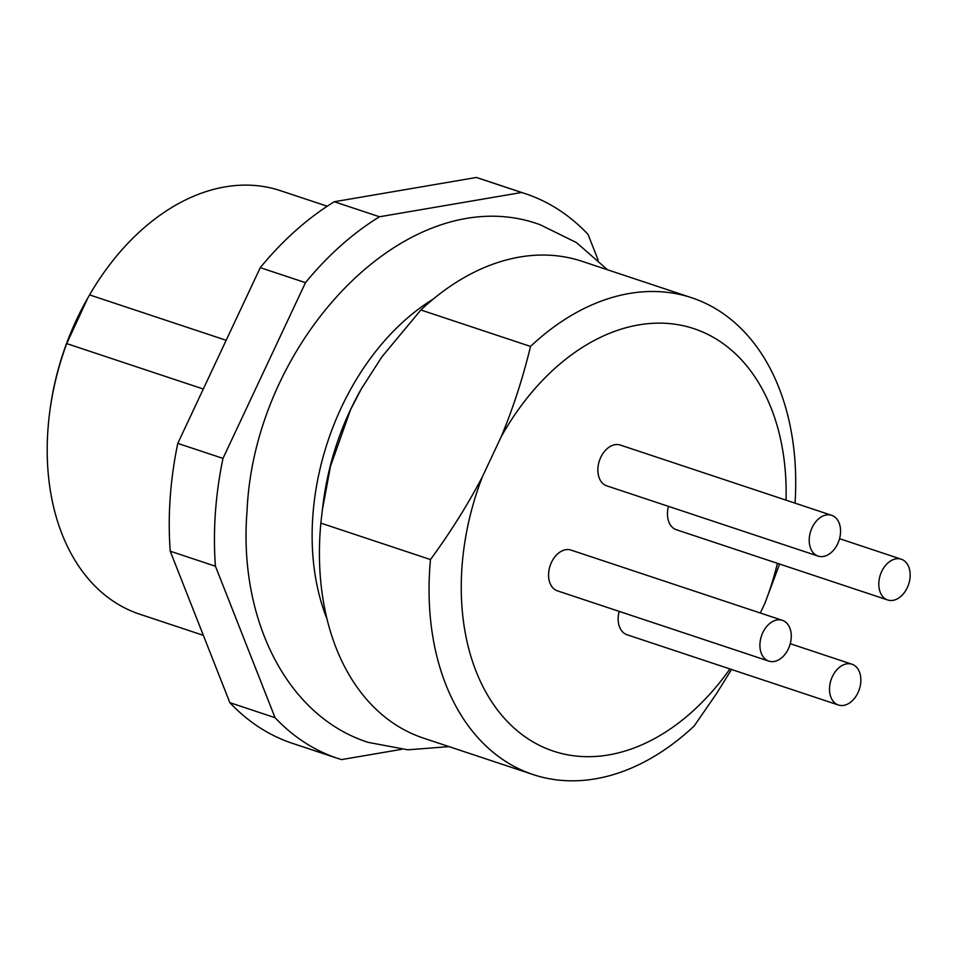 <?xml version="1.0" encoding="UTF-8"?>
<svg xmlns="http://www.w3.org/2000/svg" width="958" height="958" viewBox="0 0 958 958"><rect width="100%" height="100%" fill="white"/><g stroke="black" fill="none" stroke-linecap="round" stroke-linejoin="round"><path stroke-width="1.44" d="M729.924 668.947A222.615 154.358 108.4 0 1 549.353 749.695A222.615 154.358 108.4 0 1 461.948 567.543A222.615 154.358 108.4 0 1 482.377 476.821L501.226 436.68A222.615 154.358 108.4 0 1 683.401 325.756A222.615 154.358 108.4 0 1 786.027 500.148M760.305 613L764.999 603.013A222.615 154.358 108.4 0 0 777.429 563.328M887.707 599.983A21.483 14.897 -71.6 0 1 878.869 582.26A21.483 14.897 -71.6 0 1 901.262 559.209A21.483 14.897 -71.6 0 1 910.1 576.932A21.483 14.897 -71.6 0 1 887.707 599.983L676.36 529.738A21.483 14.897 -71.6 0 1 667.522 512.015A21.483 14.897 -71.6 0 1 668.48 506.363M818.108 556.095L606.761 485.85A21.483 14.897 -71.6 0 1 597.924 468.127A21.483 14.897 -71.6 0 1 620.317 445.063L831.664 515.32A21.483 14.897 -71.6 0 1 840.501 533.043A21.483 14.897 -71.6 0 1 818.108 556.095A21.483 14.897 -71.6 0 1 809.282 538.372A21.483 14.897 -71.6 0 1 831.664 515.32M768.819 661.116L557.46 590.87A21.483 14.897 -71.6 0 1 548.635 573.147A21.483 14.897 -71.6 0 1 571.016 550.084L782.375 620.341A21.483 14.897 -71.6 0 1 791.212 638.064A21.483 14.897 -71.6 0 1 768.819 661.116A21.483 14.897 -71.6 0 1 759.981 643.393A21.483 14.897 -71.6 0 1 782.375 620.341M838.418 705.004A21.483 14.897 -71.6 0 1 829.58 687.281A21.483 14.897 -71.6 0 1 851.973 664.229A21.483 14.897 -71.6 0 1 860.799 681.952A21.483 14.897 -71.6 0 1 838.418 705.004L627.059 634.759A21.483 14.897 -71.6 0 1 618.221 617.036A21.483 14.897 -71.6 0 1 619.179 611.384M482.377 476.821C467.767 504.674 450.464 532.253 430.477 559.556L320.846 523.116L322.319 510.051L330.462 466.378L350.496 409.832L361.334 388.888L381.919 356.807L420.885 309.985L530.516 346.425C522.912 377.967 513.141 408.048 501.226 436.68M731.529 669.474L716.656 693.412L694.251 725.889A251.247 174.212 -71.6 0 1 595.421 778.83A251.247 174.212 -71.6 0 1 533.139 774.579A251.247 174.212 -71.6 0 1 429.843 567.34A251.247 174.212 -71.6 0 1 430.477 559.556M779.596 564.046L764.999 603.013M420.885 309.985A251.247 174.212 -71.6 0 1 519.727 257.043A251.247 174.212 -71.6 0 1 582.009 261.294L691.64 297.734A251.247 174.212 -71.6 0 1 795.056 503.154M530.516 346.425A251.247 174.212 -71.6 0 1 629.358 293.483A251.247 174.212 -71.6 0 1 691.64 297.734M533.139 774.579L423.508 738.139A251.247 174.212 -71.6 0 1 320.212 530.9A251.247 174.212 -71.6 0 1 320.846 523.116M326.977 618.856A218.184 151.292 -71.6 0 1 312.811 516.35A218.184 151.292 -71.6 0 1 433.279 299.064M362.375 387.056A218.184 151.292 108.4 0 0 360.711 389.978A218.184 151.292 108.4 0 0 323.277 502.579L322.319 510.051M521.583 192.498L476.377 177.469L334.27 201.743L379.488 216.771L521.583 192.498A297.531 206.305 -71.6 0 1 525.403 193.708A297.531 206.305 -71.6 0 1 588.044 234.411L598.127 260.025M379.488 216.771A297.531 206.305 108.4 0 0 305.482 282.67L222.986 458.403A297.531 206.305 108.4 0 0 215.442 566.226L275.054 717.686A297.531 206.305 108.4 0 0 337.707 758.389A297.531 206.305 108.4 0 0 341.527 759.598L401.486 749.36M334.27 201.743A297.531 206.305 108.4 0 0 260.265 267.653L305.482 282.67M260.265 267.653L177.781 443.386L222.986 458.403M177.781 443.386A297.531 206.305 108.4 0 0 170.237 551.197L215.442 566.226M170.237 551.197L229.848 702.657L275.054 717.686M229.848 702.657A297.531 206.305 108.4 0 0 292.501 743.36L337.707 758.389M476.377 177.469A297.531 206.305 -71.6 0 1 480.186 178.679L525.403 193.708M203.359 635.346L139.64 614.174A223.142 154.729 -71.6 0 1 47.9 430.106A223.142 154.729 -71.6 0 1 49.588 413.03L49.828 411.21A216.532 150.143 -71.6 0 1 86.962 299.471L89.573 294.896A223.142 154.729 -71.6 0 1 225.106 186.882A223.142 154.729 -71.6 0 1 280.419 190.666L327.241 206.221M87.813 297.974L66.713 343.611L203.3 389.008M89.573 294.896L226.172 340.294M49.588 413.03A223.142 154.729 -71.6 0 1 66.713 343.611M449.027 746.617L407.88 749.815L368.135 742.366C285.975 716.081 238.338 617.599 247.044 510.997C254.457 339.635 409.234 176.679 540.18 224.747L576.476 242.59L607.528 269.785M901.262 559.209L839.543 538.683M360.711 389.978L361.334 388.876M851.973 664.229L790.254 643.704"/></g></svg>

